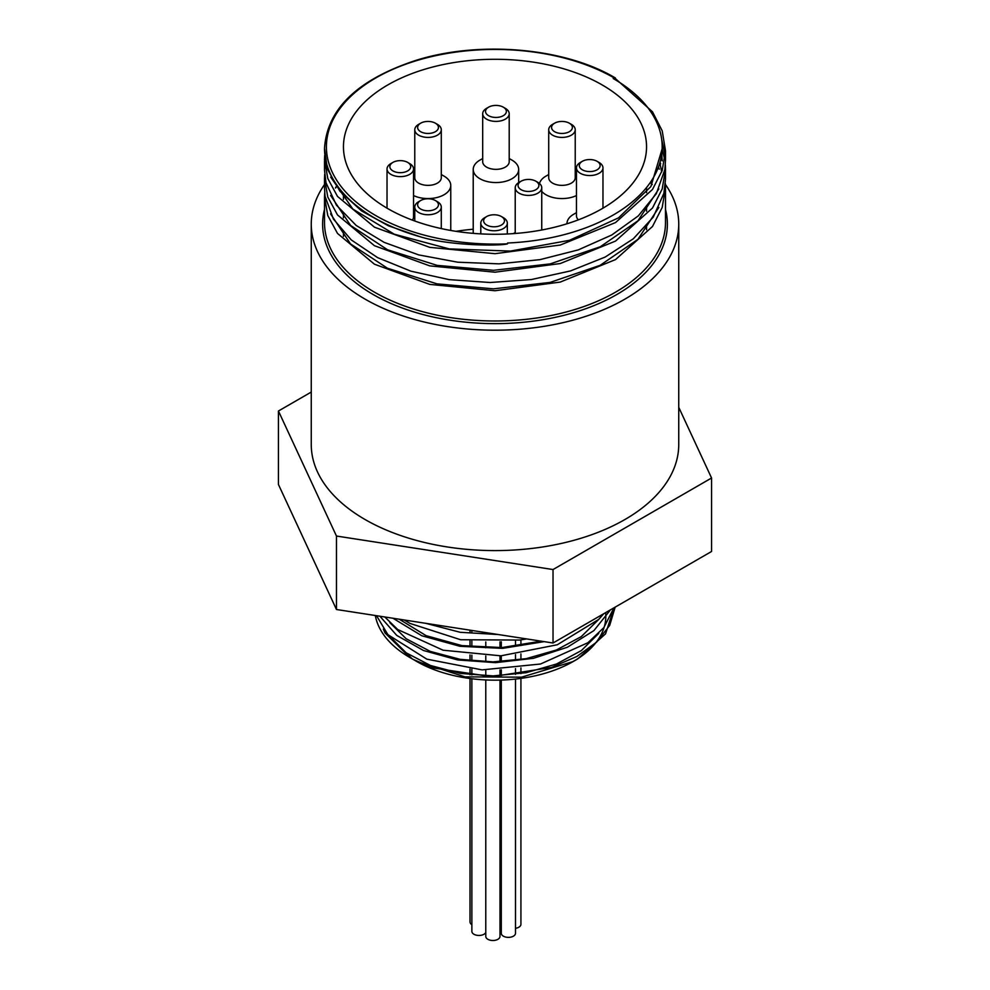 <?xml version="1.0" encoding="UTF-8"?>
<svg xmlns="http://www.w3.org/2000/svg" width="990" height="990" viewBox="0 0 990 990"><rect width="100%" height="100%" fill="white"/><g stroke="black" fill="none" stroke-linecap="round" stroke-linejoin="round"><path stroke-width="1.49" d="M383.34 629.083L385.048 632.981L410.095 657.657L413.152 659.39L432.927 667.941L491.882 676.727L551.653 667.409L576.885 656.457L596.661 642.114L609.716 625.333L615.149 607.155M379.9 616.226L396.743 635.407L423.571 650.529L457.689 659.946L495.582 662.657L533.424 658.313L567.357 647.25L593.938 630.568L610.446 609.865M392.981 618.255L421.827 635.766L459.942 646.284L502.524 648.376L544.154 641.631M425.787 623.329L460.214 632.301L498.168 634.528M389.874 636.718L406.234 652.843L430.39 665.453L460.226 673.398L493.119 675.898L526.185 672.705L556.504 664.005L581.415 650.541L598.74 633.414M389.874 622.685L406.209 638.785L430.316 651.408L460.14 659.34L492.995 661.877L526.049 658.697L556.355 650.034L581.291 636.607L598.641 619.505M399.242 619.22L426.195 635.704L461.959 645.616L501.979 647.559L541.097 641.161M433.583 624.529L493.503 633.798M526.68 638.934L519.552 640.06L460.622 639.738L409.959 623.403L404.18 619.988M603.739 613.726L598.727 619.406L557.308 644.762L500.903 655.826L443.075 650.207L397.732 629.529L384.813 616.993M613.936 607.848L603.826 627.635L587.973 642.696L540.503 664.018L482.093 669.884L426.801 659.142L387.894 634.652L376.534 615.706M613.218 610.347L605.558 633.835L577.64 658.969L572.591 661.716L521.582 677.172L464.978 676.863L416.382 661.258L412.694 659.142M412.088 658.771L386.607 633.204M432.915 667.941A120.285 69.448 180 0 1 409.947 657.57A120.285 69.448 180 0 1 375.334 615.52M515.493 928.298A7.103 4.096 0 0 0 520.926 924.301L520.926 678.398M471.859 678.756L471.859 931.355A7.103 4.096 0 0 0 477.947 935.414A7.103 4.096 0 0 0 485.781 932.506M470.015 678.521L470.015 921.913A7.103 4.096 0 0 0 471.859 924.672M485.781 679.957L485.781 936.404A7.103 4.096 0 0 0 492.884 940.5A7.103 4.096 0 0 0 499.987 936.404L499.987 680.105M499.987 928.459A7.103 4.096 0 0 0 501.286 927.432M501.286 680.068L501.286 933.261A7.103 4.096 0 0 0 508.39 937.369A7.103 4.096 0 0 0 515.493 933.261L515.493 679.066M456.031 231.326A146.805 84.756 180 0 1 473.22 229.222M488.577 115.682A10.42 6.014 180 0 1 488.577 107.18A10.42 6.014 180 0 1 503.316 107.18A10.42 6.014 180 0 1 503.316 115.682A10.42 6.014 180 0 1 488.577 115.682M488.577 107.18L486.573 108.331A13.266 7.66 0 0 0 482.687 113.751A13.266 7.66 0 0 0 486.573 119.159A13.266 7.66 0 0 0 501.027 120.817A13.266 7.66 0 0 0 509.207 113.751A13.266 7.66 0 0 0 505.321 108.331L503.316 107.18M509.207 113.751L509.207 161.692A13.266 7.66 180 0 1 501.027 168.77A13.266 7.66 180 0 1 486.573 167.112A13.266 7.66 180 0 1 482.687 161.692L482.687 113.751M420.663 131.695A10.42 6.014 180 0 1 420.663 123.193A10.42 6.014 180 0 1 435.39 123.193A10.42 6.014 180 0 1 435.39 131.695A10.42 6.014 180 0 1 420.663 131.695M420.663 123.193L418.646 124.344A13.266 7.66 0 0 0 414.773 129.764A13.266 7.66 0 0 0 418.646 135.172A13.266 7.66 0 0 0 433.1 136.83A13.266 7.66 0 0 0 441.293 129.764A13.266 7.66 0 0 0 437.407 124.344L435.39 123.193M441.293 129.764L441.293 177.705A13.266 7.66 180 0 1 433.1 184.784A13.266 7.66 180 0 1 418.646 183.125A13.266 7.66 180 0 1 414.773 177.705L414.773 129.764M392.919 170.911A10.42 6.014 180 0 1 392.919 162.397A10.42 6.014 180 0 1 407.657 162.397A10.42 6.014 180 0 1 407.657 170.911A10.42 6.014 180 0 1 392.919 170.911M392.919 162.397L390.914 163.56A13.266 7.66 0 0 0 387.028 168.981A13.266 7.66 0 0 0 390.914 174.388A13.266 7.66 0 0 0 405.368 176.047A13.266 7.66 0 0 0 413.548 168.981A13.266 7.66 0 0 0 409.662 163.56L407.657 162.397M413.548 168.981L413.548 216.921A13.266 7.66 180 0 1 412.347 220.114M420.663 209.026A10.42 6.014 180 0 1 420.663 200.524A10.42 6.014 180 0 1 435.39 200.524A10.42 6.014 180 0 1 435.39 209.026A10.42 6.014 180 0 1 420.663 209.026M420.663 200.524L418.646 201.688A13.266 7.66 0 0 0 414.773 207.096A13.266 7.66 0 0 0 418.646 212.504A13.266 7.66 0 0 0 433.1 214.174A13.266 7.66 0 0 0 441.293 207.096A13.266 7.66 0 0 0 437.407 201.688L435.39 200.524M486.684 225.039A10.42 6.014 180 0 1 486.684 216.538A10.42 6.014 180 0 1 501.423 216.538A10.42 6.014 180 0 1 501.423 225.039A10.42 6.014 180 0 1 486.684 225.039M486.684 216.538L484.679 217.701A13.266 7.66 0 0 0 480.793 223.109A13.266 7.66 0 0 0 484.679 228.517A13.266 7.66 0 0 0 499.133 230.187A13.266 7.66 0 0 0 507.313 223.109A13.266 7.66 0 0 0 503.427 217.701L501.423 216.538M521.124 189.696A10.42 6.014 180 0 1 521.124 181.195A10.42 6.014 180 0 1 535.85 181.195A10.42 6.014 180 0 1 535.85 189.696A10.42 6.014 180 0 1 521.124 189.696M521.124 181.195L519.107 182.346A13.266 7.66 0 0 0 515.221 187.766A13.266 7.66 0 0 0 519.107 193.174A13.266 7.66 0 0 0 533.561 194.832A13.266 7.66 0 0 0 541.74 187.766A13.266 7.66 0 0 0 537.867 182.346L535.85 181.195M582.343 169.81A10.42 6.014 180 0 1 582.343 161.308A10.42 6.014 180 0 1 597.081 161.308A10.42 6.014 180 0 1 597.081 169.81A10.42 6.014 180 0 1 582.343 169.81M582.343 161.308L580.338 162.471A13.266 7.66 0 0 0 576.452 167.879A13.266 7.66 0 0 0 580.338 173.299A13.266 7.66 0 0 0 594.78 174.958A13.266 7.66 0 0 0 602.972 167.879A13.266 7.66 0 0 0 599.086 162.471L597.081 161.308M578.395 219.829A13.266 7.66 180 0 1 576.452 215.832L576.452 167.879M554.61 131.695A10.42 6.014 180 0 1 554.61 123.193A10.42 6.014 180 0 1 569.337 123.193A10.42 6.014 180 0 1 569.337 131.695A10.42 6.014 180 0 1 554.61 131.695M554.61 123.193L552.593 124.344A13.266 7.66 0 0 0 548.707 129.764A13.266 7.66 0 0 0 552.593 135.172A13.266 7.66 0 0 0 567.047 136.83A13.266 7.66 0 0 0 575.227 129.764A13.266 7.66 0 0 0 571.354 124.344L569.337 123.193M575.227 129.764L575.227 177.705A13.266 7.66 180 0 1 567.047 184.784A13.266 7.66 180 0 1 552.593 183.125A13.266 7.66 180 0 1 548.707 177.705L548.707 129.764M413.548 195.562A22.733 13.13 0 0 0 437.716 197.319A22.733 13.13 0 0 0 450.759 185.439A22.733 13.13 0 0 0 444.102 176.158L441.293 174.537M482.687 158.524L479.878 160.145A22.733 13.13 0 0 0 473.22 169.426A22.733 13.13 0 0 0 479.878 178.707A22.733 13.13 0 0 0 504.64 181.554A22.733 13.13 0 0 0 518.673 169.426A22.733 13.13 0 0 0 512.016 160.145L509.207 158.524M541.74 191.429A22.733 13.13 0 0 0 545.898 194.721A22.733 13.13 0 0 0 576.452 195.562M548.707 174.537L545.898 176.158A22.733 13.13 0 0 0 539.488 183.496M576.452 212.652L573.631 214.286A22.733 13.13 0 0 0 566.973 223.567A22.733 13.13 0 0 0 566.985 223.765L566.973 223.567M390.283 637.127A110.818 63.979 0 0 0 391.075 638.402M415.305 660.664L416.642 661.431A110.818 63.979 0 0 0 573.359 661.431L576.687 659.513M575.314 660.28A110.818 63.979 0 0 0 605.645 612.637M311.256 392.065L278.438 411.011L336.464 536.036L553.026 569.547L711.562 478.009L678.744 407.311M711.562 478.009L711.562 551.48L553.026 643.005L336.464 609.506L278.438 484.481L278.438 411.011M553.026 569.547L553.026 643.005M336.464 536.036L336.464 609.506M665.404 184.425A183.744 106.079 180 0 1 678.744 224.111L678.744 444.51A183.744 106.079 180 0 1 565.315 542.52A183.744 106.079 180 0 1 365.075 519.527A183.744 106.079 180 0 1 311.256 444.51L311.256 224.111A183.744 106.079 180 0 1 324.51 184.536M615.161 77.851C564.424 47.681 479.407 40.293 415.676 60.452C357.501 79.683 327.108 108.974 324.51 148.327L327.381 169.092L339.879 191.181L361.499 210.87L388.389 225.782L420.564 236.882C450.821 246.077 501.249 245.99 507.511 243.837L507.548 243.02A167.174 96.513 0 0 0 662.174 146.78A167.174 96.513 0 0 0 613.206 78.532L614.208 77.95A1.893 1.089 -60 0 1 615.161 77.851A1.893 1.089 -60 0 1 615.557 78.717L614.543 79.311M661.728 153.747L662.174 160.887M659.835 162.855L661.691 171.951M324.51 187.976L325.054 196.317L333.395 219.025L351.24 239.902L377.623 257.635L410.9 271.173L449.175 279.626L490.137 282.509L531.395 279.539L570.512 270.926L605.138 257.078L633.303 238.8L653.251 217.119L663.894 193.285L665.478 179.388L665.49 169.154L662.199 188.942L652.521 207.987L615.545 241.077L560.229 263.55L495 272.201L429.759 265.877L374.443 245.706L337.491 214.917L327.789 197.035L324.522 178.41L324.671 174.351M324.51 160.949L324.51 170.131L325.982 182.717L336.427 205.153L356.19 225.46L384.182 242.377L418.696 254.9L457.739 262.202L498.972 263.847L539.971 259.652L578.321 249.876L611.733 235.014L638.278 215.919L656.321 193.669L664.872 169.537L665.49 160.219M665.268 155.739L661.728 139.726M662.137 148.884L650.876 186.59L618.552 217.837L569.51 240.298L510.419 251.089L449.262 248.911L394.255 234.197L352.861 209.076L330.685 177.086M661.085 157.757L661.456 159.848M658.833 188.917L637.968 220.77L600.287 246.758L550.18 263.897L493.602 270.307L437.172 265.382L387.548 249.777L350.608 225.472L330.623 195.451M658.486 166.926L659.253 169.191M658.82 207.467L637.944 239.333L600.2 265.295L550.093 282.422L493.49 288.845L437.048 283.87L387.461 268.24L350.522 243.924L330.586 213.877M615.557 78.717L652.509 111.821L662.211 130.853L665.478 150.641L662.223 170.416L652.497 189.461L615.557 222.552L560.253 245.05L495 253.688L429.759 247.352L374.455 227.18L337.491 196.404L327.801 178.522L324.497 159.897L324.671 155.628M662.124 149.094L664.785 159.848M665.354 165.045L665.478 169.154M660.021 162.224L660.701 163.845M665.342 183.509L665.503 187.667L662.199 207.442L652.497 226.487L615.545 259.578L560.241 282.076L495 290.738L429.747 284.39L374.455 264.206L337.503 233.43L327.777 215.548L324.522 196.923L324.671 192.914M387.845 208.643A151.544 87.491 180 0 1 343.456 146.78A151.544 87.491 180 0 1 495 59.289A151.544 87.491 180 0 1 646.544 146.78A151.544 87.491 180 0 1 552.989 227.613A151.544 87.491 180 0 1 387.845 208.643M678.744 224.111A183.744 106.079 180 0 1 565.315 322.121A183.744 106.079 180 0 1 365.075 299.129A183.744 106.079 180 0 1 311.256 224.111M665.49 188.929L665.49 222.564A170.49 98.431 180 0 1 560.241 313.496A170.49 98.431 180 0 1 374.443 292.161A170.49 98.431 180 0 1 324.51 222.564L324.51 196.923M335.474 187.84A170.49 98.431 180 0 1 336.353 186.528M650.492 182.21A170.49 98.431 180 0 1 652.2 184.474M324.51 148.327A170.49 98.431 0 0 0 420.577 236.87M507.511 243.837A168.597 97.329 180 0 1 336.959 112.885A168.597 97.329 180 0 1 614.208 77.95M324.51 209.397A172.384 99.52 0 0 0 373.106 294.488A172.384 99.52 0 0 0 572.591 312.976A172.384 99.52 0 0 0 665.49 209.397M520.926 639.862L520.926 645.542M520.926 653.883L520.926 659.575M520.926 667.916L520.926 673.608M471.859 630.457L471.859 632.857M471.859 641.112L471.859 646.878M471.859 655.133L471.859 660.912M471.859 669.178L471.859 674.945M470.015 630.172L470.015 632.659M470.015 640.938L470.015 646.68M470.015 654.959L470.015 660.714M470.015 668.993L470.015 674.747M485.781 632.61L485.781 633.749M485.781 641.941L485.781 647.782M485.781 655.974L485.781 661.815M485.781 670.007L485.781 675.824M499.987 641.829L499.987 647.658M499.987 655.863L499.987 661.679M499.987 669.884L499.987 675.7M501.286 641.768L501.286 647.596M501.286 655.801L501.286 661.617M501.286 669.822L501.286 675.638M515.493 640.592L515.493 646.309M515.493 654.613L515.493 660.342M515.493 668.634L515.493 674.376M387.028 208.172L387.028 168.981M441.293 228.591L441.293 207.096M414.773 221.005L414.773 207.096M507.313 233.974L507.313 223.109M480.793 233.888L480.793 223.109M541.74 230.002L541.74 187.766M515.221 233.479L515.221 187.766M602.972 208.172L602.972 167.879M413.548 213.753L414.773 214.459M414.773 174.537L413.548 175.242M450.759 230.46L450.759 185.439M518.673 182.606L518.673 169.426M473.22 233.355L473.22 169.426M515.221 232.539L513.34 233.628M575.227 174.537L576.452 175.242M411.048 658.202L409.947 657.57M662.174 150.641L662.174 146.78M324.51 178.41L324.51 188.657M665.49 150.641L665.49 160.875M652.076 184.697L650.343 182.432M336.476 186.714L335.585 188.038M646.544 229.705L646.544 225.881M646.544 211.192L646.544 207.38M646.544 192.654L646.544 187.518M343.456 236.375L343.456 232.341M343.456 217.862L343.456 213.815M343.456 199.374L343.456 195.302"/></g></svg>
